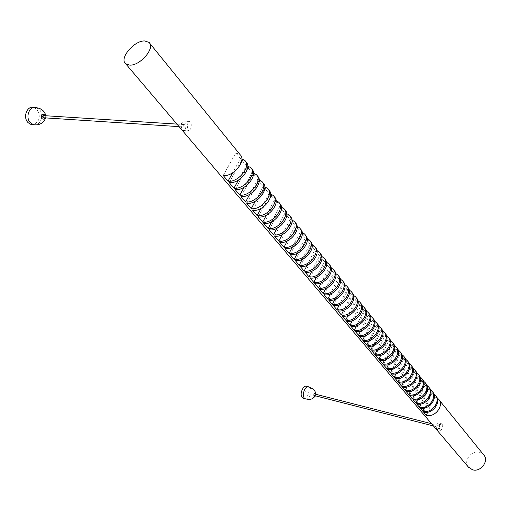 <?xml version="1.0" encoding="UTF-8"?>
<svg xmlns="http://www.w3.org/2000/svg" width="511" height="511" viewBox="0 0 511 511"><rect width="100%" height="100%" fill="white"/><g stroke="black" fill="none" stroke-linecap="round" stroke-linejoin="round"><path stroke-width="0.38" stroke-dasharray="2.56 1.92" d="M305.393 391.688L304.856 393.106L305.393 391.688M306.804 386.367L307.699 386.968C310.803 389.74 307.533 399.321 303.764 398.471M308.797 386.853L309.851 387.504C313.039 390.366 309.506 400.209 305.725 398.989M315.919 394.403L315.543 395.833M315.146 394.173L314.789 395.597M438.24 425.484L437.691 427.049L438.24 425.484M436.618 429.214C435.749 425.925 436.477 423.836 438.808 422.955L439.211 423.255C440.08 426.544 439.345 428.627 437.014 429.508L436.618 429.214M440.048 430.096L440.399 430.377C442.194 429.361 442.941 427.273 442.635 424.117L442.2 423.811C439.339 424.558 438.623 426.653 440.048 430.096M186.272 129.877L187.492 130.822C191.018 130.101 192.098 127.233 190.737 122.218L189.262 121.241C184.612 121.899 183.615 124.78 186.272 129.877M223.198 175.49L235.833 152.866L240.534 158.64L232.677 172.788M229.215 182.593L241.703 160.077L246.334 165.762L238.445 180.07M235.143 189.587L247.484 167.174L252.051 172.782L244.137 187.23M240.975 196.48L253.181 174.174L257.678 179.7L249.745 194.276M246.73 203.269L258.796 181.073L263.229 186.515L255.283 201.213M252.696 210.315L264.621 188.227L268.99 193.586L261.038 208.399M258.279 216.907L270.07 194.921L274.375 200.203L266.423 215.112M263.778 223.403L275.448 201.519L279.689 206.731L271.737 221.729M269.208 229.809L280.743 208.022L284.927 213.164L276.981 228.245M274.554 236.12L285.968 214.441L290.095 219.506L282.155 234.664M279.824 242.348L291.117 220.765L295.192 225.766L287.259 240.988M285.023 248.487L296.201 227.005L300.213 231.937L292.298 247.215M290.152 254.535L301.209 233.157L305.169 238.017L297.274 253.36M295.211 260.508L306.153 239.225L310.056 244.022L302.186 259.409M300.2 266.397L311.027 245.216L314.878 249.943L307.028 265.375M305.118 272.21L315.836 251.118L319.637 255.787L311.812 271.258M309.973 277.939L320.582 256.95L324.332 261.555L316.533 277.058M314.763 283.592L325.264 262.699L328.969 267.247L321.195 282.781M319.49 289.175L329.889 268.377L333.542 272.861L325.794 288.421M324.153 294.681L334.45 273.973L338.052 278.406L330.336 293.985M328.758 300.117L338.946 279.504L342.504 283.873L334.826 299.478M333.3 305.476L343.392 284.959L346.905 289.277L339.253 304.895M337.784 310.771L347.78 290.344L351.249 294.604L343.628 310.234M342.21 315.996L352.105 295.665L355.535 299.868L347.953 315.511M346.579 321.157L356.384 300.915L359.763 305.067L352.22 320.71M350.891 326.248L360.606 306.095L363.941 310.196L356.429 325.852M355.151 331.281L364.771 311.218L368.073 315.268L360.594 330.917M359.361 336.244L368.891 316.271L372.149 320.276L364.707 335.925M363.513 341.15L372.953 321.266L376.173 325.22L368.77 340.863M367.62 345.998L376.971 326.197L380.152 330.1L372.787 345.743M371.669 350.782L380.938 331.071L384.08 334.922L376.754 350.565M375.674 355.509L384.86 335.88L387.958 339.694L380.669 355.317M379.628 360.172L388.73 340.639L391.79 344.401L384.547 360.019M383.537 364.79L392.557 345.334L395.584 349.051L388.373 364.656M387.395 369.344L396.332 349.978L399.327 353.65L392.154 369.242M391.209 373.848L400.068 354.564L403.026 358.192L395.891 373.771M394.977 378.293L403.76 359.099L406.679 362.682L399.589 378.242M398.701 382.694L407.408 363.577L410.295 367.122L403.243 382.662M402.381 387.038L411.01 368.003L413.865 371.51L406.852 387.031M406.021 391.33L414.574 372.378L417.398 375.847L410.422 391.349M409.618 395.578L418.1 376.703L420.885 380.133L413.948 395.616M413.169 399.774L421.581 380.982L424.334 384.368L417.442 399.826M416.682 403.92L425.024 385.211L427.752 388.558L420.892 403.997M420.157 408.021L428.429 389.388L431.124 392.697L424.302 408.11M423.587 412.077L431.789 393.521L434.459 396.798L427.675 412.185M468.223 466.888C463.145 460.66 471.73 449.808 479.695 452.35L483.412 454.522M186.662 121.969C188.674 127.009 187.633 129.864 183.538 130.548L182.203 129.602C180.179 124.563 181.213 121.695 185.308 120.998L186.662 121.969M235.833 152.866L240.125 154.68M241.831 158.851L240.534 158.64M241.703 160.077L245.989 161.904M247.707 165.998L246.334 165.762M247.484 167.174L251.763 169.02M253.488 173.044L252.051 172.782M253.181 174.174L257.455 176.04M259.186 179.987L257.678 179.7M258.796 181.073L263.063 182.951M264.8 186.828L263.229 186.515M264.621 188.227L268.882 190.118M270.619 193.931L268.99 193.586M270.07 194.921L274.324 196.831M276.068 200.574L274.375 200.203M275.448 201.519L279.689 203.442M281.433 207.127L279.689 206.731M280.743 208.022L284.978 209.964M286.722 213.585L284.927 213.164M285.968 214.441L290.197 216.389M291.934 219.954L290.095 219.506M291.117 220.765L295.339 222.732M297.076 226.239L295.192 225.766M296.201 227.005L300.411 228.979M302.148 232.435L300.213 231.937M301.209 233.157L305.412 235.143M307.143 238.548L305.169 238.017M306.153 239.225L310.349 241.224M312.074 244.577L310.056 244.022M311.027 245.216L315.217 247.222M316.935 250.524L314.878 249.943M315.836 251.118L320.014 253.143M321.732 256.388L319.637 255.787M320.582 256.95L324.753 258.981M326.465 262.181L324.332 261.555M325.264 262.699L329.423 264.736M331.128 267.898L328.969 267.247M329.889 268.377L334.034 270.421M335.733 273.532L333.542 272.861M334.45 273.973L338.589 276.029M340.281 279.102L338.052 278.406M338.946 279.504L343.079 281.567M344.765 284.595L342.504 283.873M343.392 284.959L347.512 287.029M349.192 290.018L346.905 289.277M347.78 290.344L351.887 292.426M353.555 295.371L351.249 294.604M352.105 295.665L356.212 297.747M357.872 300.66L355.535 299.868M356.384 300.915L360.472 303.004M362.127 305.878L359.763 305.067M360.606 306.095L364.688 308.197M366.33 311.033L363.941 310.196M364.771 311.218L368.846 313.32M370.481 316.117L368.073 315.268M368.891 316.271L372.953 318.385M374.576 321.144L372.149 320.276M372.953 321.266L377.009 323.38M378.625 326.107L376.173 325.22M376.971 326.197L381.014 328.317M382.624 331.013L380.152 330.1M380.938 331.071L384.968 333.198M386.572 335.855L384.08 334.922M384.86 335.88L388.877 338.014M390.468 340.639L387.958 339.694M388.73 340.639L392.742 342.772M394.32 345.372L391.79 344.401M392.557 345.334L396.555 347.474M398.126 350.041L395.584 349.051M396.332 349.978L400.324 352.117M401.882 354.653L399.327 353.65M400.068 354.564L404.048 356.71L403.307 355.797M405.6 359.214L403.026 358.192M403.76 359.099L407.727 361.245L406.992 360.344M409.273 363.723L406.679 362.682M407.408 363.577L411.361 365.729L410.64 364.835M412.901 368.175L410.295 367.122M411.01 368.003L414.958 370.156L414.242 369.274M416.484 372.583L413.865 371.51M414.574 372.378L418.509 374.537L417.806 373.662M420.029 376.933L417.398 375.847M418.1 376.703L422.022 378.862L421.326 378.006M423.53 381.232L420.885 380.133M421.581 380.982L425.497 383.141L424.807 382.292M426.992 385.486L424.334 384.368M425.024 385.211L428.927 387.37L428.244 386.533M430.415 389.695L427.752 388.558M428.429 389.388L432.319 391.554L431.642 390.723M433.794 393.847L431.124 392.697M431.789 393.521L435.672 395.686L435.008 394.869M183.883 126.734L183.679 125.24L184.656 124.588L185.199 125.182L185.193 126.319L184.541 126.99L183.883 126.734M43.48 115.62L43.825 115.837L43.403 117.754M437.141 397.96L434.459 396.798M45.109 115.722L45.032 117.862M35.891 107.534L39.226 109.418C44.949 114.751 40.126 127.098 33.272 124.575M33.905 107.495L36.849 109.284C40.963 116.24 39.845 121.337 33.49 124.575M313.46 389.222L313.926 389.695M433.449 425.97L437.691 427.049M431.559 423.734L438.138 425.414M437.014 429.508L440.399 430.377M183.538 130.548L187.492 130.822M149.033 42.413L149.729 43.269M244.82 160.467L245.561 161.374M250.614 167.608L251.355 168.515M256.324 174.641L257.065 175.554M261.945 181.577L262.692 182.491M267.489 188.406L268.237 189.326M273.244 195.496L273.985 196.409M278.623 202.126L279.37 203.046M283.931 208.667L284.672 209.587M289.162 215.112L289.903 216.032M294.317 221.467L295.064 222.387M299.401 227.74L300.149 228.66M304.422 233.917L305.169 234.843M309.366 240.017L310.113 240.936M314.246 246.034L314.993 246.954M319.062 251.961L319.809 252.888M323.808 257.819L324.555 258.738M328.496 263.593L329.244 264.519M333.121 269.291L333.868 270.217M337.682 274.918L338.429 275.838M342.185 280.469L342.932 281.389M346.63 285.943L347.378 286.869M351.019 291.353L351.766 292.273M355.349 296.693L356.097 297.613M359.623 301.963L360.376 302.882M363.845 307.162L364.599 308.088M368.016 312.304L368.763 313.224M372.136 317.376L372.883 318.296M376.198 322.39L376.946 323.31M380.216 327.34L380.963 328.254M384.183 332.227L384.93 333.146M388.098 337.056L388.845 337.975M391.969 341.827L392.716 342.74M395.795 346.535L396.536 347.454M399.57 351.191L400.317 352.111M179.106 126.639L184.215 126.971M176.94 124.096L184.656 124.588M438.329 398.963L439.064 399.864M185.308 120.998L189.262 121.241M438.808 422.955L442.2 423.811M43.026 110.574L43.441 110.996M45.734 115.761L45.6 117.9M36.402 107.661L34.026 107.527M308.957 386.91L308.478 386.789"/><path stroke-width="0.77" d="M303.764 398.471L302.435 397.775C299.088 394.837 303.023 384.585 306.804 386.367L308.478 386.789M305.725 398.989L304.594 398.337C301.324 395.469 305.016 385.409 308.797 386.853L313.46 389.222M315.543 395.833L314.067 396.402C313.524 394.294 314.029 393.259 315.568 393.291L315.919 394.32C316.322 393.911 315.651 392.365 313.926 389.695M314.789 395.597L315.146 394.173M129.717 65.121L125.629 63.709C118.954 58.484 134.15 40.426 144.702 40.95L149.033 42.413C155.695 47.606 140.186 65.906 129.717 65.121M439.064 399.864L483.412 454.522C489.647 460.373 480.889 472.586 472.445 469.756L468.223 466.888M427.675 412.185L426.308 415.29L423.587 412.077C432.472 414.791 442.13 401.646 435.672 395.686M424.302 408.11L422.904 411.272L420.157 408.021C429.068 410.729 438.789 397.513 432.319 391.554M420.892 403.997L419.467 407.21L416.682 403.92C425.625 406.615 435.41 393.336 428.927 387.37M417.442 399.826L415.986 403.096L413.169 399.774C422.143 402.457 431.993 389.114 425.497 383.141M413.948 395.616L412.46 398.938L409.618 395.578C418.618 398.254 428.531 384.84 422.022 378.862M410.422 391.349L408.902 394.735L406.021 391.33C415.047 393.994 425.031 380.516 418.509 374.537M406.852 387.031L405.293 390.481L402.381 387.038C411.438 389.689 421.492 376.141 414.958 370.156M403.243 382.662L401.646 386.175L398.701 382.694C407.791 385.326 417.909 371.714 411.361 365.729M399.589 378.242L397.96 381.819L394.977 378.293C404.092 380.919 414.287 367.23 407.727 361.245M395.891 373.771L394.23 377.412L391.209 373.848C400.356 376.454 410.62 362.701 404.048 356.71M392.154 369.242L390.449 372.953L387.395 369.344C396.574 371.938 406.909 358.109 400.324 352.117L400.317 352.111M388.373 364.656L386.629 368.437L383.537 364.79C392.742 367.364 403.147 353.465 396.555 347.474L396.536 347.454M384.547 360.019L382.758 363.87L379.628 360.172C388.865 362.74 399.347 348.764 392.742 342.772L392.716 342.74M380.669 355.317L378.843 359.246L375.674 355.509C384.943 358.051 395.495 344.005 388.877 338.014L388.845 337.975M376.754 350.565L374.876 354.564L371.669 350.782C380.963 353.312 391.598 339.189 384.968 333.198L384.93 333.146M372.787 345.743L370.865 349.831L367.62 345.998C376.946 348.508 387.657 334.315 381.014 328.317L380.963 328.254M368.77 340.863L366.802 345.034L363.513 341.15C372.87 343.648 383.659 329.378 377.009 323.38L376.946 323.31M364.707 335.925L362.689 340.173L359.361 336.244C368.744 338.723 379.616 324.376 372.953 318.385L372.883 318.296M360.594 330.917L358.524 335.261L355.151 331.281C364.567 333.74 375.521 319.318 368.846 313.32L368.763 313.224M356.429 325.852L354.308 330.278L350.891 326.248C360.338 328.688 371.369 314.188 364.688 308.197L364.599 308.088M352.22 320.71L350.035 325.239L346.579 321.157C356.052 323.572 367.166 308.995 360.472 303.004L360.376 302.882M347.953 315.511L345.711 320.129L342.21 315.996C351.715 318.391 362.912 303.732 356.212 297.747L356.097 297.613M343.628 310.234L341.329 314.955L337.784 310.771C347.314 313.147 358.601 298.405 351.887 292.426L351.766 292.273M339.253 304.895L336.89 309.717L333.3 305.476C342.862 307.826 354.232 293.007 347.512 287.029L347.378 286.869M334.826 299.478L332.393 304.409L328.758 300.117C338.352 302.442 349.811 287.54 343.079 281.567L342.932 281.389M330.336 293.985L327.838 299.031L324.153 294.681C333.779 296.98 345.327 281.995 338.589 276.029L338.429 275.838M325.794 288.421L323.227 293.582L319.49 289.175C329.141 291.449 340.786 276.381 334.034 270.421L333.868 270.217M321.195 282.781L318.551 288.063L314.763 283.592C324.447 285.847 336.181 270.689 329.423 264.736L329.244 264.519M316.533 277.058L313.811 282.468L309.973 277.939C319.688 280.162 331.511 264.922 324.753 258.981L324.555 258.738M311.812 271.258L309.008 276.796L305.118 272.21C314.859 274.407 326.785 259.077 320.014 253.143L319.809 252.888M307.028 265.375L304.141 271.054L300.2 266.397C309.966 268.569 321.987 253.149 315.217 247.222L314.993 246.954M302.186 259.409L299.21 265.228L295.211 260.508C305.01 262.648 317.127 247.145 310.349 241.224L310.113 240.936M297.274 253.36L294.202 259.32L290.152 254.535C299.983 256.643 312.202 241.051 305.412 235.143L305.169 234.843M292.298 247.215L289.137 253.335L285.023 248.487C294.885 250.556 307.2 234.875 300.411 228.979L300.149 228.66M287.259 240.988L283.995 247.267L279.824 242.348C289.711 244.386 302.135 228.615 295.339 222.732L295.064 222.387M282.155 234.664L278.776 241.109L274.554 236.12C284.467 238.126 296.993 222.259 290.197 216.389L289.903 216.032M276.981 228.245L273.487 234.862L269.208 229.809C279.147 231.777 291.781 215.814 284.978 209.964L284.672 209.587M271.737 221.729L268.128 228.532L263.778 223.403C273.755 225.338 286.492 209.28 279.689 203.442L279.37 203.046M266.423 215.112L262.686 222.113L258.279 216.907C268.275 218.804 281.133 202.65 274.324 196.831L273.985 196.409M261.038 208.399L257.167 215.597L252.696 210.315C262.724 212.174 275.691 195.924 268.882 190.118L268.237 189.326M255.283 201.213L251.271 208.635L246.73 203.269C256.784 205.083 269.872 188.731 263.063 182.951L262.692 182.491M249.745 194.276L245.587 201.922L240.975 196.48C251.061 198.249 264.264 181.801 257.455 176.04L257.065 175.554M244.137 187.23L239.819 195.113L235.143 189.587C245.248 191.312 258.572 174.768 251.763 169.02L251.355 168.515M238.445 180.07L233.961 188.195L229.215 182.593C239.352 184.273 252.792 167.621 245.989 161.904L245.561 161.374M232.677 172.788L228.021 181.181L223.198 175.49C233.361 177.125 246.928 160.371 240.125 154.68L149.729 43.269M228.021 181.181C238.158 182.855 251.623 166.184 244.82 160.467L241.831 158.851M233.961 188.195C244.079 189.913 257.423 173.344 250.614 167.608L247.707 165.998M239.819 195.113C249.905 196.869 263.133 180.402 256.324 174.641L253.488 173.044M245.587 201.922C255.647 203.723 268.754 187.358 261.945 181.577L259.186 179.987M251.271 208.635C261.306 210.481 274.298 194.206 267.489 188.406L264.8 186.828M257.167 215.597C267.176 217.482 280.047 201.315 273.244 195.496L270.619 193.931M262.686 222.113C272.663 224.035 285.425 207.964 278.623 202.126L276.068 200.574M268.128 228.532C278.073 230.499 290.733 214.518 283.931 208.667L281.433 207.127M273.487 234.862C283.413 236.861 295.958 220.982 289.162 215.112L286.722 213.585M278.776 241.109C288.67 243.14 301.113 227.35 294.317 221.467L291.934 219.954M283.995 247.267C293.857 249.33 306.191 233.629 299.401 227.74L297.076 226.239M289.137 253.335C298.967 255.436 311.205 239.825 304.422 233.917L302.148 232.435M294.202 259.32C304.013 261.453 316.149 245.932 309.366 240.017L307.143 238.548M299.21 265.228C308.983 267.387 321.023 251.955 314.246 246.034L312.074 244.577M304.141 271.054C313.888 273.244 325.826 257.902 319.062 251.961L316.935 250.524M309.008 276.796C318.723 279.019 330.572 263.759 323.808 257.819L321.732 256.388M313.811 282.468C323.501 284.716 335.248 269.546 328.496 263.593L326.465 262.181M318.551 288.063C328.209 290.337 339.866 275.25 333.121 269.291L331.128 267.898M323.227 293.582C332.853 295.882 344.42 280.878 337.682 274.918L335.733 273.532M327.838 299.031C337.439 301.356 348.917 286.435 342.185 280.469L340.281 279.102M332.393 304.409C341.968 306.76 353.357 291.922 346.63 285.943L344.765 284.595M336.89 309.717C346.432 312.087 357.732 297.332 351.019 291.353L349.192 290.018M341.329 314.955C350.84 317.35 362.056 302.672 355.349 296.693L353.555 295.371M345.711 320.129C355.19 322.543 366.323 307.948 359.623 301.963L357.872 300.66M350.035 325.239C359.488 327.672 370.532 313.154 363.845 307.162L362.127 305.878M354.308 330.278C363.73 332.731 374.691 318.296 368.016 312.304L366.33 311.033M358.524 335.261C367.914 337.733 378.798 323.374 372.136 317.376L370.481 316.117M362.689 340.173C372.053 342.67 382.854 328.381 376.198 322.39L374.576 321.144M366.802 345.034C376.134 347.544 386.859 333.332 380.216 327.34L378.625 326.107M370.865 349.831C380.165 352.354 390.813 338.218 384.183 332.227L382.624 331.013M374.876 354.564C384.151 357.112 394.722 343.047 388.098 337.056L386.572 335.855M378.843 359.246C388.085 361.807 398.58 347.819 391.969 341.827L390.468 340.639M382.758 363.87C391.969 366.444 402.393 352.533 395.795 346.535L394.32 345.372M386.629 368.437C395.808 371.031 406.156 357.189 399.57 351.191L398.126 350.041M390.449 372.953C399.602 375.559 409.879 361.788 403.307 355.797L401.882 354.653M394.23 377.412C403.351 380.031 413.559 366.33 406.992 360.344L405.6 359.214M397.96 381.819C407.056 384.451 417.187 370.82 410.64 364.835L409.273 363.723M401.646 386.175C410.716 388.82 420.783 375.259 414.242 369.274L412.901 368.175M405.293 390.481C414.332 393.138 424.328 379.641 417.806 373.662L416.484 372.583M408.902 394.735C417.909 397.405 427.835 383.978 421.326 378.006L420.029 376.933M412.46 398.938C421.441 401.62 431.303 388.264 424.807 382.292L423.53 381.232M415.986 403.096C424.928 405.791 434.727 392.499 428.244 386.533L426.992 385.486M419.467 407.21C428.384 409.911 438.119 396.683 431.642 390.723L430.415 389.695M422.904 411.272C431.795 413.987 441.466 400.822 435.008 394.869L433.794 393.847M43.403 117.754L42.426 116.802L42.592 116.016L43.314 115.588L176.94 124.096M426.308 415.29C435.174 418.011 444.774 404.916 438.329 398.963L437.141 397.96M45.032 117.862C44.233 119.287 43.231 119.536 42.036 118.616C40.88 115.288 41.71 113.991 44.527 114.739L45.109 115.722M33.49 124.575L30.903 124.403L33.272 124.575L30.545 122.889C24.962 117.83 29.197 105.739 35.891 107.534L39.756 108.434L43.026 110.574M30.903 124.403L28.175 122.723C22.427 117.517 27.096 105.157 33.905 107.495M305.457 398.906L303.304 398.35M305.297 398.842C311.493 400.119 312.151 398.503 312.904 398.356L315.472 395.955M314.597 395.597L433.449 425.97M315.038 394.096L431.559 423.734M125.629 63.709L468.919 467.706M43.084 117.734L179.106 126.639M43.441 110.996C45.204 113.512 45.964 115.103 45.734 115.761M45.6 117.9C43.403 124.307 37.201 125.732 32.774 124.397"/></g></svg>
